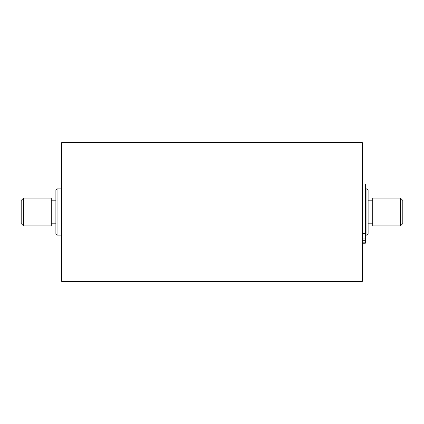 <?xml version="1.0" encoding="UTF-8"?>
<svg xmlns="http://www.w3.org/2000/svg" width="424" height="424" viewBox="0 0 424 424"><rect width="100%" height="100%" fill="white"/><g stroke="black" fill="none" stroke-linecap="round" stroke-linejoin="round"><path stroke-width="0.64" d="M366.951 188.871L368.111 190.032L368.111 233.969L366.951 235.129L366.951 188.871L365.334 188.871M57.049 235.129L55.889 233.969L55.889 190.032L57.049 188.871L57.049 235.129L61.671 235.129M23.511 225.875L21.2 223.565L21.2 200.435L23.511 198.125L23.511 225.875L51.267 225.875L51.267 198.125L23.511 198.125M400.489 198.125L402.8 200.435L402.8 223.565L400.489 225.875L400.489 198.125L372.733 198.125L372.733 225.875L400.489 225.875M61.671 142.618L61.671 281.382L362.329 281.382L362.329 142.618L61.671 142.618M365.334 210.389L365.334 184.016L362.557 184.016L362.557 243.212L365.334 243.212L365.334 210.389M365.334 233.401L362.557 233.401M365.334 238.034L362.557 238.034M365.334 240.7L362.557 240.7M365.334 242.146L362.557 242.146M372.733 200.208L368.111 200.208M61.671 188.871L57.049 188.871M55.889 200.208L51.267 200.208M55.889 223.793L51.267 223.793M366.951 235.129L365.334 235.129M372.733 223.793L368.111 223.793"/></g></svg>
